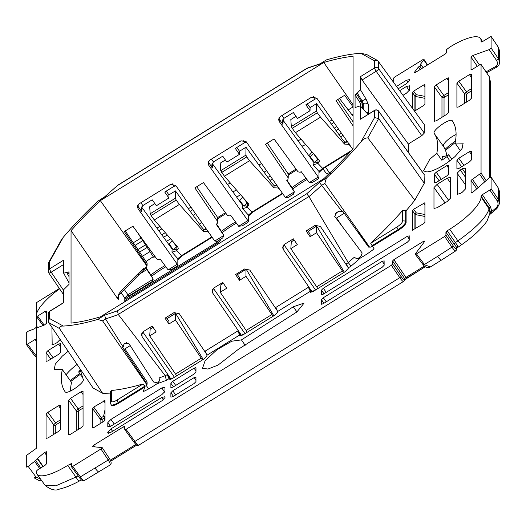 <?xml version="1.0" encoding="UTF-8"?>
<svg xmlns="http://www.w3.org/2000/svg" width="526" height="526" viewBox="0 0 526 526"><rect width="100%" height="100%" fill="white"/><g stroke="black" fill="none" stroke-linecap="round" stroke-linejoin="round"><path stroke-width="0.79" d="M238.738 349.027L218.093 365.064L207.961 369.055L202.53 368.246L205.14 360.645L217.047 349.645L231.808 341.203L241.434 339.888L293.298 306.783L304.12 303.061L296.861 311.977L238.738 349.027M245.149 345.286L241.434 339.888M301.924 146.189L305.731 144.591M312.168 152.04L308.854 155.729M232.985 192.056L236.319 189.827M264.052 172.186L266.557 170.674M270.298 176L267.859 177.446M240.52 194.633L236.7 197.171M351.427 150.567L322.458 168.478L318.96 171.423L318.973 177.88M309.268 182.64L312.806 182.213L318.302 178.82L318.71 177.393L318.276 177.058L309.255 182.634L301.194 171.634L300.175 172.265L298.058 171.857L274.026 138.943L265.439 144.256L288.222 177.939L288.222 173.915L267.3 143.105M318.973 177.913L318.96 171.423L313.108 164.894L313.24 161.771L283.264 120.48L282.856 124.346L282.337 121.302L284.001 118.304L293.33 112.538L297.499 118.488L310.044 110.73L310.084 107.626L316.553 103.629L316.448 110.993L317.323 112.788L292.232 128.298L291.312 126.529L290.825 119.534L295.993 116.338M292.765 189.031A32.619 9.317 145 0 1 306.98 179.53M287.065 180.372L292.022 187.736A30.284 8.653 145 0 1 306.119 178.36M292.022 187.736L294.382 191.852M238.699 226.272L242.243 225.845L247.739 222.452L248.147 221.019L208.605 165.072L207.994 163.001L209.677 160.2L241.059 140.797L246.26 141.79L285.348 197.414L287.814 197.671L293.311 194.272L294.376 191.852M222.196 232.663A32.619 9.317 145 0 1 236.411 223.162M100.341 200.636A216.245 61.785 -35 0 0 71.043 230.651L71.043 323.095A216.245 61.785 -35 0 0 100.341 316.876L323.779 178.728A216.245 61.785 -35 0 0 353.077 148.713L353.077 56.262A216.245 61.785 -35 0 0 323.779 62.482L100.341 200.636L146.925 265.992L147.102 265.222L124.307 231.519L132.9 226.206L156.926 259.121L159.043 259.528L160.062 258.897L168.123 269.897L171.673 269.476L177.17 266.077L177.578 264.65L138.042 208.704L137.424 206.633L139.114 203.825L170.496 184.422L175.697 185.422L214.779 241.046L217.251 241.296L222.748 237.903L223.813 235.477L221.459 231.368A30.284 8.653 145 0 1 235.556 221.992M214.779 241.046L223.8 235.47L216.199 224.188L217.218 223.557L217.659 221.571L217.659 217.547L196.737 186.73M211.846 236.871L181.325 255.741L177.827 258.687L177.841 265.137M177.841 265.176L177.827 258.687L171.976 252.151L172.107 249.035L142.132 207.744L141.724 211.61L141.205 208.566L142.868 205.567L152.198 199.801L156.367 205.751L168.912 197.993L168.951 194.89L175.421 190.892L175.316 198.249L176.19 200.051L151.1 215.561L150.18 213.793L149.693 206.797L154.861 203.601M168.123 269.897L177.144 264.315M151.633 276.295A32.619 9.317 145 0 1 165.848 266.794M146.103 267.885L150.89 274.999A30.284 8.653 145 0 1 164.986 265.623M150.89 274.999L153.25 279.115M124.787 299.511L129.172 295.757L152.178 281.535L153.244 279.109L127.923 294.751L124.182 289.333M124.787 301.766L124.8 297.821M121.111 292.653L124.787 297.972L127.923 294.751L129.172 295.757M40.515 479.015L36.024 477.062L28.18 466.417L37.589 458.968L42.889 466.634M39.68 468.613L34.453 461.059M28.18 466.417L26.3 467.134L26.3 455.575L36.333 448.343L36.333 339.198L35.084 339.461L27.556 344.116L26.3 344.379L26.3 332.82L28.18 331.216L34.453 328.816L35.709 327.737L37.589 327.021L37.911 327.488M26.405 344.517L34.144 355.083A1.499 0.447 -36.2 0 0 34.177 355.175L26.3 344.379M37.938 327.481L37.57 326.935L37.589 327.613L44.493 324.969L46.373 323.365L46.347 311.076M46.373 311.168L45.118 311.425L37.589 316.08L36.333 316.343L43.027 325.528M59.576 288.8A37.543 10.724 145 0 0 36.333 315.574L36.333 316.343M353.058 106.903L348.212 109.901M332.084 119.875L329.473 121.486M300.977 139.107L298.084 140.896M261.514 163.501L258.93 165.105M230.217 182.857L227.515 184.527M190.951 207.132L188.341 208.75M159.845 226.364L156.952 228.159M141.047 237.989L133.269 242.795M393.244 81.576L393.244 78.459L394.5 77.171L422.726 59.721L423.811 59.819L423.956 59.379M427.263 65.132L423.811 59.819L420.202 64.619L421.07 64.751L423.088 67.716M420.925 64.685L419.84 66.125L421.563 68.656M419.84 66.125L418.394 67.019L420.116 69.55M418.394 67.019L414.422 72.299L415.514 72.397L445.305 53.974L446.561 52.685L446.561 49.608L449.697 47.149A37.543 10.724 145 0 1 480.481 38.503A37.543 10.724 145 0 1 481.06 40.601L481.112 41.916M414.278 72.746L414.422 72.299L414.731 72.772M481.237 41.981L482.467 41.791M499.687 62.804L498.536 58.899L498.352 47.301A1.499 0.408 -33.8 0 0 498.332 47.222L491.093 36.393L481.869 41.968L491.028 36.498M471.112 193.062L471.02 180.346L481.06 173.113L481.06 64.488L479.804 64.744L472.276 69.399L471.02 69.662L471.02 57.078L472.946 55.454L489.167 49.635L491.093 48.004L491.093 36.452L498.352 47.301L499.522 50.989M489.463 177.703L489.463 77.046L481.034 64.402L489.443 76.967A1.499 0.408 -33.8 0 0 489.377 76.921M498.457 188.249L491.074 177.104L489.167 177.939L472.946 192.174L471.046 193.016M454.037 244.005L456.746 247.463L457.502 245.629L447.185 230.782L445.93 232.071L454.037 244.005A1.499 0.46 -34.2 0 1 455.286 242.716L457.916 240.882C476.326 227.673 486.708 217.001 489.062 208.875L489.16 207.901A1.499 0.46 -34.2 0 1 490.416 206.613L482.316 194.679L489.837 190.024L491.093 188.735L491.093 177.183L498.536 188.374L499.7 192.385L499.7 197.625M489.837 190.024L497.096 200.715A1.499 0.46 -34.2 0 0 498.352 199.426L499.509 203.628L496.998 208.474L496.011 207.928L491.817 211.426L490.094 214.082M482.316 194.679L481.06 195.968L481.06 197A37.543 10.724 145 0 1 449.697 229.231L447.185 230.782M445.93 232.071L445.93 235.155L444.68 236.444L416.454 253.894L415.362 253.795L415.224 254.242M455.917 250.692C455.371 251.283 454.043 250.1 451.933 247.128A1.499 0.46 -34.2 0 0 453.188 245.839L445.93 235.155M392.613 260.929L392.613 264.006L391.364 265.295L399.767 277.675A1.499 0.46 -34.2 0 0 401.022 276.387C402.725 278.819 403.764 279.779 404.139 279.267A1.499 1.46 19.7 0 1 404.29 280.529L404.461 278.372L392.613 260.929L393.869 259.64L423.686 241.204L424.778 241.302L415.362 253.795M424.916 240.849L424.778 241.302M404.139 279.267L404.461 278.372L405.96 277.439L406.729 278.182L425.218 266.735M391.364 265.295L126.036 429.347L124.78 429.61L133.67 441.794A1.499 0.447 -36.2 0 0 134.893 441.445L126.036 429.347M94.785 446.87L93.707 445.226L123.525 426.79L124.78 426.527L124.78 429.61M93.707 445.226L92.622 446.673L102.175 447.6M102.031 447.527L100.946 448.974L72.719 466.424L71.49 466.772M71.562 466.825L79.117 477.128A1.499 0.447 -36.2 0 0 79.143 477.22A1.499 0.447 -36.2 0 0 80.373 476.872C82.516 479.811 83.871 480.981 84.423 480.383M71.437 463.518L71.464 466.687M71.464 463.603L67.696 465.418A37.543 10.724 145 0 1 36.978 474.156A37.543 10.724 145 0 1 36.333 471.967L36.333 471.197L37.589 469.909L45.118 465.254L46.373 463.965L46.347 451.683M45.19 485.439L55.822 485.827L75.922 477.069C77.927 480.225 79.137 481.468 79.551 480.803M46.373 451.768L44.493 452.485L37.589 458.376L37.589 458.968M43.178 466.457L37.589 458.376M35.709 460.579L40.791 467.93M446.876 175.888L448.757 173.955L448.757 165.223L446.876 165.618L436.212 172.212L434.331 174.145L434.331 182.877L436.212 182.483L446.876 175.888M175.71 394.908L172.765 390.825L170.884 392.758L170.884 397.123L172.765 396.735L194.087 383.546L195.974 381.613L195.935 377.122M195.974 377.247L194.087 377.642L172.765 390.825M326.251 292.331L323.306 288.248L321.425 290.181L321.465 294.678M321.577 294.757L323.306 294.152L407.354 242.184L409.241 240.25L409.202 235.76M409.241 235.885L407.354 236.273L323.306 288.248M326.251 301.832L323.306 297.749L321.425 299.682L321.465 304.179M321.577 304.258L323.306 303.653L382.264 267.195L384.151 265.262L384.112 260.771M384.151 260.896L382.264 261.29L323.306 297.749M446.679 155.348A214.371 61.246 145 0 0 443.477 146.438A10.888 3.11 145 0 1 446.725 140.804A10.888 3.11 145 0 1 456.088 134.524M441.84 160.272L446.982 156.676L448.658 154.749L445.035 156.242L442.445 156.511L442.287 157.741A214.306 61.233 145 0 1 441.84 160.272L436.823 153.217C438.493 145.058 437.645 138.502 434.279 133.558C431.432 130.593 450.618 117.173 452.367 120.914C456.134 126.464 457.041 133.834 455.075 143.039L460.428 150.844M164.96 391.429L164.96 387.287L161.824 387.945L110.94 419.406L107.804 422.628L107.804 426.77L110.94 426.113L161.824 394.651L164.96 391.429M108.612 433.339L107.751 432.142L107.751 432.983L110.887 432.333L161.876 400.805L165.013 397.584L164.954 396.525M165.013 396.735L161.876 397.393L110.887 428.92L107.751 432.142M51.923 327.35L52.179 344.839M60.266 339.336L57.13 342.558L55.059 343.84L51.989 344.714M70.504 391.015A236.141 67.473 145 0 1 71.523 382.402L62.318 369.535L54.283 369.423L55.283 364.137L62.324 356.089L68.17 351.289M79.774 368.378L83.115 379.016C85.968 381.981 66.776 395.394 65.027 391.653C61.259 386.11 60.358 378.733 62.318 369.535M399.76 90.597L406.453 86.461L409.59 85.804L409.59 89.946L406.453 93.168L403.107 95.232M352.381 115.358L353.077 113.748M409.583 79.373L409.642 80.432L406.506 83.654L398.373 88.684M409.642 79.584L406.506 80.241L396.67 86.323M445.016 202.865L433.976 187.572L433.976 208.401L437.113 207.75L447.225 201.497L450.361 198.276L450.302 177.236M450.361 177.44L447.225 178.097L437.113 184.35L433.976 187.572M457.39 194.456L457.133 173.232L460.27 170.01L462.334 168.734L465.471 168.077L465.471 188.952L462.334 192.174L460.27 193.456L457.199 194.331M118.817 403.12A9.008 2.577 145 0 1 111.433 405.204L111.019 404.593A9.001 2.571 145 0 0 118.396 402.515L118.817 403.12L144.801 387.057L143.434 384.098L141.343 384.414A221.104 63.173 145 0 1 111.532 390.476L110.513 391.41L110.513 402.936A2.255 2.117 -0 0 1 111.532 401.167L111.532 390.476M170.634 379.397L167.242 374.578L169.201 379.207L172.337 378.549L203.924 359.021L207.06 355.8L205.199 351.112L237.811 330.946L241.204 335.766M240.027 335.923L237.811 330.946M310.59 292.292L310.333 291.292L277.623 311.517L277.623 312.168L274.487 315.39L242.907 334.917L239.836 335.792M277.623 311.517L275.769 307.48L308.374 287.314L311.767 292.134M310.333 291.292L308.374 287.314M414.797 200.209L367.852 137.891C365.103 137.851 362.769 139.239 360.856 142.066L374.551 117.6L378.681 118.541L424.291 183.239L414.797 200.209A221.124 63.179 145 0 1 406.105 210.729L405.671 210.124L402.561 210.525A221.104 63.173 145 0 1 372.75 241.335L370.771 243.538L374.111 248.864A30.035 8.58 145 0 1 360.527 257.911A224.753 64.218 145 0 1 351.026 266.136L348.192 267.885L348.192 268.536L345.056 271.758L313.47 291.286L310.399 292.16M372.592 246.214L398.577 230.151A9.008 2.577 -35 0 0 406.105 222.413L406.105 210.729M347.101 141.244L345.319 142.349M318.263 159.082L317.711 159.417L313.47 153.546L310.333 156.774L314.574 162.646L317.711 159.417M340.552 136.806L342.945 135.327M310.333 156.774L310.255 157.662M276.538 184.876L274.776 185.967M247.621 202.753L247.141 203.049L243.669 198.236M270.009 180.418L272.376 178.958M244.005 206.402L247.141 203.049M239.692 201.294L239.771 200.399L242.907 197.178M205.968 228.508L204.187 229.612M177.13 246.339L176.578 246.681L172.337 240.809L169.201 244.031L173.442 249.903L176.578 246.681M199.426 224.063L201.813 222.59M175.71 385.407L172.765 381.324L194.087 368.141L195.935 367.621M172.765 381.324L170.884 383.257L170.884 387.623L172.765 387.228L194.087 374.045L195.974 372.112L195.974 367.746M60.483 405.29L58.603 405.684L47.938 412.279L46.058 414.212L46.058 438.349L47.938 437.961L58.603 431.366L60.483 429.433L60.451 405.165M60.483 419.833L55.578 422.865L53.698 424.798A1.499 1.414 180 0 0 55.763 425.186L55.763 433.122M60.483 343.656L58.603 344.05L47.938 350.645L46.058 352.578L46.058 361.309L47.938 360.915L58.603 354.32L60.483 352.387L60.451 343.531M83.069 391.331L81.188 391.719L70.523 398.313L68.636 400.247L68.636 434.66L70.523 434.266L81.188 427.677L83.069 425.744L83.029 391.206M83.069 405.875L78.164 408.906L76.283 410.839A1.499 1.414 180 0 0 78.348 411.22L78.348 429.433M170.628 238.83L166.538 241.362M149.93 251.632L142.441 256.261M195.974 219.296L195.935 217.902L195.001 217.955M167.301 234.984L163.579 237.285M147.188 247.417L139.607 252.105M195.534 213.655L193.154 215.404M165.276 232.643L161.778 234.806M145.518 244.86L137.878 249.58M192.772 209.729L190.202 211.32M161.942 228.79L158.819 230.73M142.776 240.645L135.05 245.425M341.453 133.209L339.04 134.702M338.56 129.094L336.081 130.626M333.905 122.466L331.334 124.057M336.798 126.588L334.286 128.14M471.335 74.219L471.335 98.362L469.455 100.295L458.79 106.89L456.91 107.278L456.91 83.141L458.79 81.208L469.455 74.613L471.303 74.094M471.335 90.939L467.246 93.464L466.43 91.794L464.55 93.727L466.615 94.115L466.615 102.051M471.335 151.264L471.335 159.996L469.455 161.929L458.79 168.524L456.91 168.912L456.91 160.18L458.79 158.247L469.455 151.652L471.303 151.14M448.757 92.451L443.852 95.482L444.661 97.159L444.036 97.803L441.971 97.415L443.852 95.482L436.212 84.896L434.331 86.829L434.331 121.243L436.212 120.849L446.876 114.254L448.757 112.321L448.717 77.782M448.757 77.907L446.876 78.302L436.212 84.896M219.75 239.751L216.824 242.374L217.6 243.117C220.164 241.368 220.927 239.974 219.894 238.935M325.443 167.222L329.493 172.706L326.429 173.587M207.001 354.754L179.254 313.713L174.053 312.595L165.013 318.184L168.951 323.983L175.421 319.986L175.316 313.542L167.071 318.638M277.564 311.122L249.817 270.081L244.616 268.964L235.576 274.552L239.501 280.332L245.99 276.314L271.883 314.522L246.129 330.446L220.223 292.252L226.713 288.241L222.8 282.455L213.76 288.044L212.09 291.351L212.695 293.028L212.379 289.609M242.959 334.884L242.539 334.063L242.585 335.108M273.974 316.027L246.76 270.186L245.885 269.397L237.39 274.651M237.357 274.598L245.918 269.305L245.99 276.314M271.883 314.522L273.02 316.297M246.129 330.446L247.259 332.228M220.223 292.252L220.887 284.849M283.941 244.682L315.561 289.997M312.201 291.963L283.264 249.403L282.942 245.984M313.489 291.279L313.108 290.53L313.154 291.476M308.17 231.328L316.481 226.193L317.323 227.074L344.346 272.198M348.133 267.491L320.38 226.45L315.186 225.332L306.145 230.921L310.084 236.72L316.553 232.722L316.448 226.279L308.203 231.374M359.679 257.181L360.257 258.049M318.276 177.058L279.175 121.44L278.556 119.369L280.246 116.568L311.629 97.165L316.83 98.158L352.67 149.174M322.938 168.695L317.928 163.422L319.44 161.081L318.953 159.878L295.428 132.69L320.518 117.173L344.523 144.071L348.705 144.387L349.435 143.966M317.928 163.422L313.108 164.894M288.222 177.939L287.788 179.925L286.769 180.556L294.369 191.839L285.348 197.414M246.595 142.27L244.636 142.645L235.306 148.411L239.461 154.342L239.501 151.238L236.785 147.497M280.529 190.563L278.293 187.992L273.974 187.782L249.515 160.719L246.76 156.932L245.885 155.131L245.99 147.227L271.883 183.009L274.066 185.586L276.972 185.494M249.515 160.719L224.424 176.23L220.749 170.674L220.223 163.159L225.411 159.95M282.423 193.259L251.908 212.129L247.358 207.119L248.857 204.798L248.371 203.608L224.424 176.23M248.108 203.312L247.332 203.437L247.49 207.034M242.67 205.403L246.839 206.126L246.779 207.5L242.539 208.625L242.67 205.403L212.695 164.112L212.294 167.978L211.768 164.934L213.438 161.936L222.761 156.169L226.916 162.1L239.461 154.342M208.276 161.791L212.294 167.978M208.493 161.377L208.605 165.072M212.254 163.27L212.695 164.112M217.659 221.571L194.87 187.887L203.463 182.575L227.488 215.489L229.606 215.897L230.625 215.265L238.686 226.265L247.713 220.69M216.495 224.004L221.459 231.368M181.805 255.958L176.795 250.678L178.307 248.338L177.821 247.141L154.296 219.947L179.386 204.436L203.391 231.335L207.573 231.65L208.303 231.223M176.795 250.678L171.976 252.151M146.925 265.992L146.629 267.445L145.807 268.122L153.237 279.102M146.471 385.749L148.562 388.944M142.809 331.945L174.428 377.26M171.068 379.226L142.132 336.66L141.81 333.241M172.357 378.542L171.976 377.786L172.022 378.74M167.038 318.592L175.349 313.45L176.19 314.331L203.214 359.462M498.536 53.527A7.509 7.055 -0 0 1 499.7 57.301L499.509 50.726L498.332 47.222A1.499 0.408 -33.8 0 0 498.267 47.169M486.024 71.858L495.545 66.598L497.202 66.776L496.925 67.039L498.944 65.145L499.7 62.436L499.7 57.301M490.416 206.613L491.817 211.426L490.304 212.261M481.06 195.968L489.16 207.901L490.331 211.893M481.06 197L489.062 208.875L490.153 213.688M449.697 229.231L457.916 240.882C460.329 243.781 461.795 244.873 462.301 244.156M457.502 245.629L456.469 249.962L456.318 248.726C455.891 249.192 454.845 248.233 453.188 245.839M456.318 248.726L456.746 247.463L456.851 247.937M423.358 264.407L430.472 266.899L441.459 260.1A7.509 1.414 -121.7 0 1 437.579 256.386L424.443 264.506L416.454 253.894M109.678 465.148C110.749 464.971 110.269 463.261 108.238 460.02L100.946 448.974M80.149 371.632L78.644 371.967L79.945 370.297M169.201 378.556L166.374 380.305A224.753 64.218 145 0 1 156.873 383.829A30.035 8.58 145 0 1 143.282 391.587L145.097 386.163A221.124 63.179 145 0 1 144.92 386.215M145.031 386.373L143.434 384.098M158.944 381.62A221.124 63.179 145 0 1 156.196 382.58L153.546 381.975L128.982 343.669L124.787 343.162L123.893 344.267L123.202 347.068L122.604 347.443L124.307 349.244L130.211 345.589M166.229 317.434L168.912 321.261L168.951 323.983M202.438 359.942L175.421 319.986M153.059 327.303L150.18 329.085L149.693 335.89L176.716 375.84M142.132 336.66L141.52 334.983L143.19 331.676L152.231 326.087L156.156 331.893L149.693 335.89M307.362 230.171L310.044 233.998L310.084 236.72M343.57 272.678L316.553 232.722M294.192 240.04L291.312 241.822L290.825 248.627L317.849 288.583M283.264 249.403L282.653 247.72L284.323 244.412L293.363 238.824L297.289 244.629L290.825 248.627M236.792 273.803L239.461 277.61L239.501 280.332M357.976 258.68A221.124 63.179 145 0 0 361.204 255.827L362.171 252.986L334.733 216.456L336.785 212.083L342.801 211.294L368.641 247.121L369.515 247.121L356.753 230.552M344.228 213.267L336.107 218.283M339.494 98.467L353.077 116.279M353.077 121.874L337.87 99.473M176.032 185.902L174.067 186.276L164.743 192.043L168.912 197.993M166.223 191.129L168.951 194.89M175.421 190.892L201.294 226.653L203.477 229.231L206.402 229.126M179.386 204.436L176.19 200.051M177.617 246.911L176.789 247.056L177.413 246.668M154.296 219.947L151.1 215.561M141.691 206.902L142.132 207.744M172.107 249.035L176.269 249.758L176.217 251.06M317.165 98.638L315.199 99.013L305.876 104.779L310.044 110.73M307.355 103.865L310.084 107.626M316.553 103.629L342.426 139.39L344.609 141.967L347.535 141.862M320.518 117.173L317.323 112.788M318.749 159.648L317.921 159.792L318.546 159.411M295.428 132.69L292.232 128.298M282.824 119.645L283.264 120.48M313.24 161.771L317.402 162.501L317.349 163.803M245.99 147.227L239.501 151.238M155.301 256.898L153.546 257.188L154.9 256.346M137.319 232.262L153.546 257.188M47.938 412.279L55.578 422.865L56.394 424.541L55.763 425.186M70.523 398.313L78.164 408.906L78.972 410.576L78.348 411.22M336.594 217.988L342.558 226.877M353.077 106.936L344.596 95.311L336.002 100.624L353.077 125.872M278.839 118.159L279.267 119.218L279.056 117.752M288.222 175.112L296.638 169.911M217.659 218.744L226.068 213.543M137.707 205.423L138.134 206.481L137.924 205.008M79.663 373.447L70.208 380.561M288.222 173.915L296.033 169.089M217.659 217.547L225.47 212.714M69.044 282.219L69.044 282.863M59.51 328.54L102.596 393.244L93.102 388.017L48.681 322.576L59.51 328.54C59.675 326.692 60.924 325.87 63.265 326.067L49.569 318.532L49.569 311.438A3.005 0.565 -121.7 0 1 49.641 311.241A3.005 3.005 0 0 0 48.221 313.825A3.005 2.821 -0 0 1 49.569 311.438L63.699 302.7L63.699 289.629L69.044 284.362L69.044 271.85L63.699 273.191L63.699 260.12L49.569 268.858A3.005 0.565 58.3 0 0 51.193 272.198L63.699 264.466M365.715 111.768L368.437 113.287C368.364 114.247 367.549 113.905 365.991 112.248L360.349 105.904M368.437 104.648L365.991 98.96L362.019 100.867L363.275 103.694A3.754 3.531 -0 0 1 368.437 104.648L368.437 113.287M362.499 108.257L362.499 104.168L361.257 101.34L362.019 100.867L357.312 93.063L360.422 89.729L360.422 76.658L362.085 79.972L408.294 144.012L408.294 152.356M357.312 93.063L355.076 94.996L355.076 107.514L360.323 105.871M356.299 93.681L361.257 101.34L359.699 102.143L360.468 103.826L360.468 106.035M455.075 143.039L463.13 143.177L462.098 148.464L455.075 156.485C446.975 163.593 438.967 168.491 431.037 171.18L427.02 171.982L423.535 170.904L429.788 159.26L436.823 153.217M66.066 374.768L66.217 374.571A24.025 6.864 145 0 1 77.092 364.426M278.293 187.992L278.872 187.657M247.358 207.119L246.779 207.5M252.368 212.333L251.908 212.129L248.39 215.075L248.404 221.512M248.404 221.545L248.39 215.075L242.539 208.625M213.378 288.314L244.991 333.629M241.638 335.595L212.695 293.028M367.852 137.891L378.681 118.541L378.694 111.288A3.005 0.901 -35.7 0 0 378.641 111.111A3.005 3.005 0 0 0 374.624 110.309L360.422 119.238L360.422 106.167L365.662 111.703M424.291 183.239L424.094 174.422M49.569 318.532L48.221 321.038L48.681 322.576M408.294 144.012L421.786 135.675L424.291 133.098L424.291 124.557L377.773 60.628L374.551 60.825L374.551 67.926L360.422 76.658M377.773 60.621L366.661 54.507L360.856 53.29L374.551 60.825M48.221 271.212A3.005 2.821 180 0 1 49.569 268.858L49.569 261.764L48.53 262.776L48.221 271.212A3.005 3.005 0 0 0 48.74 272.909A3.005 0.815 145.7 0 0 51.193 272.198L63.699 290.543M48.53 262.776L60.838 240.776L63.265 237.292C73.127 225.661 84.614 213.661 97.718 201.3L104.575 196.908L117.436 185.579A215.265 61.503 -35 0 0 104.746 196.954L104.569 196.908M123.202 347.068L105.516 318.92A218.264 62.364 -35 0 0 118.317 314.535L117.436 310.794A215.265 61.503 -35 0 1 104.746 315.107L105.516 318.92M145.097 386.163A221.124 63.179 145 0 0 146.629 385.696L146.899 384.802L102.563 320.84L97.718 319.453C84.614 323.299 73.127 325.509 63.265 326.067M117.436 310.794L306.684 193.778L308.92 196.546L118.251 314.436M306.684 193.778A215.265 61.503 -35 0 0 319.374 182.41L342.196 211.669M360.527 257.911C358.324 259.173 356.286 258.93 354.406 257.168A220.999 63.146 145 0 1 348.212 262.513L308.92 196.546M369.568 247.128L324.831 183.41L326.396 178.064L319.374 182.41M360.856 142.066C350.993 153.697 339.507 165.697 326.396 178.064M326.396 59.905L319.374 64.251L326.396 59.905C339.507 56.058 350.993 53.856 360.856 53.29M319.683 63.902L307.112 68.176M319.374 64.251A215.265 61.503 -35 0 0 306.684 68.564L307.079 68.183M372.257 245.727A221.124 63.179 145 0 1 370.764 247.121L369.515 247.121M124.892 348.876L147.102 381.961L147.102 384.098L122.604 347.443M146.899 384.802L147.102 384.098M146.912 384.756L135.833 367.148M110.513 393.067A221.124 63.179 145 0 1 102.596 393.244M125.247 230.934L147.102 263.092L147.102 265.222M323.779 62.482L353.077 104.759M146.057 268.47L143.401 269.91M117.916 297.716L118.271 299.406L118.271 296.263M146.695 267.123L143.079 268.878A216.488 61.858 -35 0 0 119.067 293.475L117.436 298.367L118.271 299.406M71.043 230.651L117.436 298.367M143.105 270.147A1.499 0.677 -133.7 0 0 143.315 270.055A1.499 0.677 -133.7 0 0 143.079 268.878M118.922 294.915A1.499 0.901 -137.9 0 0 119.211 294.744A1.499 0.901 -137.9 0 0 119.067 293.475M348.192 267.885L346.332 263.848L348.291 262.638L351.026 266.136M156.873 383.829C159.161 382.317 159.871 380.37 159.01 377.984A220.999 63.146 -35 0 0 165.203 375.669L118.317 314.535M165.203 375.669L166.374 380.305M169.201 244.031L169.122 244.925M146.077 261.586A30.035 8.58 145 0 1 153.263 256.76M105.022 400.608L105.022 420.129L103.767 421.418L93.727 427.625L92.477 427.888L92.477 408.367L93.727 407.078L104.996 400.529M412.377 108.06L412.377 92.444L413.627 91.156L423.667 84.949L424.923 84.686L424.923 104.201L423.667 105.489L414.58 111.111M424.896 202.734L413.627 209.282L412.377 210.571L414.902 214.075A1.499 0.401 144.2 0 1 416.151 212.787L415.836 214.661A1.499 1.414 -0 0 1 414.902 214.075L414.902 229.047M424.923 202.819L424.923 222.334L423.667 223.622L412.404 230.178M412.476 230.23L412.377 210.571M92.477 408.367L100.118 418.959A1.499 1.414 180 0 0 102.182 419.34L101.373 417.67L100.118 418.959L100.118 423.673M93.727 407.078L101.373 417.67L103.569 416.309L105.029 417.085M414.902 110.914L414.902 95.942A1.499 1.414 0 0 0 415.836 96.528L416.151 94.654A1.499 0.401 -35.8 0 0 414.902 95.942L412.377 92.444M59.366 288.491L36.333 302.733L36.333 410.655M293.298 306.783L296.914 311.944M34.144 477.779L36.024 477.062M35.084 339.461L36.333 341.17M36.333 357.134L34.177 355.175A1.499 0.447 -36.2 0 0 35.4 354.82L27.556 344.116M35.4 354.82L36.333 355.819M46.373 313.141L45.118 311.425M44.191 325.088L37.589 316.08M43.06 325.522L36.439 316.481M481.967 41.948L481.06 40.601M489.167 49.635L496.61 60.523L498.536 58.899L491.093 48.004M479.449 64.968L472.946 55.454M496.61 60.523C498.089 63.258 497.734 65.283 495.545 66.598M477.312 66.289L471.02 57.078M486.142 180.596L481.06 173.113M484.808 181.766L479.804 174.402M478.108 187.644L472.276 179.057M476.773 188.814L471.02 180.346M499.7 192.385L498.517 188.295L498.536 193.746L499.7 197.52L499.503 203.628L496.998 208.474M491.093 188.735L498.352 199.426L498.536 193.746M497.096 200.715C498.635 203.233 498.273 205.633 496.011 207.928M437.579 256.386L451.933 247.128L444.68 236.444M424.272 241.973L423.686 241.204M424.337 266.077L405.96 277.439L393.869 259.64M401.022 276.387L392.613 264.006M403.692 281.265C403.218 281.903 401.91 280.706 399.767 277.675L134.893 441.445C137.128 444.417 138.496 445.581 138.989 444.93M138.851 445.108C137.97 446.337 136.241 445.233 133.67 441.794A1.499 0.447 -36.2 0 1 133.637 441.702L124.879 429.749M124.78 428.506L123.525 426.79M110.361 460.204L135.925 444.398M72.719 466.424L80.373 476.872L108.238 460.02L109.474 458.659L102.182 447.613M71.464 465.576L70.208 463.866M78.144 475.859L75.922 477.069L67.696 465.418M46.373 455.036L44.493 452.485M448.757 168.432L446.876 165.618M441.334 179.313L436.212 172.212M439.072 180.714L434.331 174.145M173.442 396.315L170.884 392.758M195.974 380.456L194.087 377.642M323.983 293.732L321.425 290.181M409.241 239.087L407.354 236.273M323.983 303.232L321.425 299.682M384.151 264.105L382.264 261.29M443.477 146.438L434.279 133.558M164.651 392.172L161.824 387.945M114.287 424.041L110.94 419.406M110.506 426.369L107.804 422.628M163.415 399.688L161.876 397.393M112.59 431.281L110.887 428.92M409.281 90.689L406.453 86.461M352.381 114.99L353.077 115.957M406.506 80.241L408.044 82.536M450.361 182.785L447.225 178.097M448.711 200.419L437.113 184.35M465.471 184.784L457.133 173.232M462.334 168.734L465.471 173.422M465.471 177.216L460.27 170.01M111.532 401.167A6.753 1.926 145 0 0 117.166 399.99A2.255 0.421 58.3 0 0 118.396 402.515L144.38 386.452M372.171 245.609L398.149 229.54L398.577 230.151M371.257 242.887L396.926 227.022A2.255 0.421 58.3 0 0 398.149 229.54A9.001 2.571 -35 0 0 405.671 221.814L406.105 222.413M405.671 210.124L405.671 221.814A2.255 2.117 -0 0 0 402.561 221.222A6.753 1.926 -35 0 1 396.926 227.022M239.771 200.399L244.005 206.271M195.974 370.948L194.087 368.141M173.442 386.807L170.884 383.257M46.058 414.212L53.698 424.798L53.698 434.397M60.483 408.498L58.603 405.684M50.798 359.146L46.058 352.578M60.483 346.864L58.603 344.05M53.067 357.746L47.938 350.645M68.636 400.247L76.283 410.839L76.283 430.709M83.069 394.533L81.188 391.719M138.075 249.455L135.129 245.372M471.335 77.427L469.455 74.613M471.335 88.763L466.43 91.794L458.79 81.208M464.55 103.326L464.55 93.727L456.91 83.141M461.65 166.755L456.91 160.18M471.335 154.466L469.455 151.652M463.919 165.355L458.79 158.247M441.971 117.285L441.971 97.415L434.331 86.829M448.757 81.116L446.876 78.302M125.642 298.525L216.824 242.374L216.324 241.631M125.142 299.064A7.68 2.196 145 0 1 125.753 298.676L126.562 299.327M330.302 173.35L329.493 172.706L331.091 171.719M313.535 291.246L313.108 290.53M350.967 146.747L348.856 144.295M282.856 124.346L279.267 119.218L279.175 121.44M242.933 140.218L244.636 142.645M278.155 188.071L278.195 187.236M273.974 187.782L274.066 185.586M246.76 156.932L221.67 172.443M211.452 159.102L213.438 161.936M209.835 234.011L207.724 231.558M141.724 211.61L138.134 206.481L138.042 208.704M146.826 269.588L138.43 274.776M172.403 378.51L171.976 377.786M404.573 279.727L406.69 278.188M404.29 280.529L403.56 281.443L138.844 445.114M110.762 461.164L136.813 445.055L110.769 461.177M95.101 468.14C97.29 471.145 98.625 472.328 99.112 471.677M446.982 156.676L449.862 160.805M117.166 399.99L142.835 384.125M126.483 342.663L123.893 344.267M201.294 358.167L175.585 374.065M342.426 270.903L316.718 286.801M338.593 211.518L335.161 213.635M402.561 210.525L402.561 221.222M203.391 231.335L203.477 229.231M206.218 228.863L204.916 229.665M344.523 144.071L344.609 141.967M347.351 141.599L346.049 142.401M245.885 155.131L220.749 170.674M276.781 185.231L275.506 186.02M247.91 203.082L247.332 203.437M60.483 422.01L56.394 424.541M83.069 408.044L78.972 410.576M467.246 93.464L466.615 94.115M444.036 97.803L444.036 116.009M448.757 94.627L444.661 97.159M445.081 149.325A24.111 6.891 145 0 1 455.45 141.119M223.379 283.31L220.749 284.941M313.503 96.587L315.199 99.013M318.079 163.323L317.921 159.792M348.705 144.387L348.738 143.578M282.021 115.47L284.001 118.304M172.37 183.85L174.067 186.276M176.946 250.586L176.789 247.056M207.573 231.65L207.606 230.835M140.889 202.734L142.868 205.567M175.316 198.249L150.18 213.793M316.448 110.993L291.312 126.529M66.809 272.672L69.044 276.656M363.275 109.099L363.275 103.694L362.499 104.168L360.468 103.826M365.991 98.96L360.422 89.729M355.076 94.996L359.699 102.143M69.044 274.414L67.815 272.054M243.005 334.858L242.539 334.063M424.291 174.698L378.694 111.288A3.005 2.821 180 0 0 374.551 110.506A3.005 0.565 58.3 0 1 374.624 110.309M360.422 119.238L374.551 110.506L374.551 117.6M424.291 133.098L378.694 68.709L378.694 61.437M421.786 135.675L376.169 71.266L362.085 79.972M376.169 71.266A3.005 0.565 -121.7 0 1 374.551 67.926A3.005 2.821 -0 0 1 378.694 68.709A3.005 0.802 -35.3 0 1 376.169 71.266M49.569 261.764L63.265 237.292M104.746 315.107L97.718 319.453M105.555 318.986L102.563 320.84M308.986 196.645A218.264 62.364 -35 0 0 321.794 185.198M324.831 183.41L321.84 185.257M306.684 68.564L117.436 185.579M104.746 196.954L97.718 201.3M167.242 374.578L165.289 375.788M239.771 334.924L207.06 355.149M104.385 420.971L104.385 417.979L102.182 419.34L102.182 422.398M105.022 417.111A1.499 1.414 180 0 1 104.385 417.979L103.569 416.309L105.022 409.675M103.767 400.871L105.022 402.745M424.923 86.823L423.667 84.949M424.923 96.389L416.151 94.654L413.627 91.156M424.923 98.329L415.836 96.528L415.836 110.335M423.667 203.082L424.923 204.956M413.627 209.282L416.151 212.787L424.923 214.523M424.923 216.462L415.836 214.661L415.836 228.462M350.237 151.889L322.898 168.793L319.197 172.304M212.129 237.279L181.766 256.05L178.064 259.568M427.572 64.941L423.969 59.392M482.592 41.639L480.481 38.503M430.472 266.899C428.013 268.306 425.6 267.635 423.233 264.874L415.238 254.262M109.474 458.659C111.532 461.927 111.696 464.057 109.967 465.063L84.278 480.573C83.18 481.573 81.471 480.455 79.143 477.22L71.49 466.779M81.471 479.89L79.413 481.007C72.062 485.005 65.434 487.694 59.53 489.055C55.736 491.08 50.969 489.897 45.229 485.498L36.978 474.156M326.442 173.613L322.892 168.8M41.363 480.185L38.819 480.435L34.177 477.871M486.609 72.739L496.925 67.039M490.627 177.071L490.627 80.84M496.958 208.552L490.061 214.286M457.324 247.707L462.163 244.353C473.196 236.569 481.481 228.817 487.017 221.111L490.304 212.254M441.459 260.1L455.786 250.869L456.469 249.962M404.487 279.871L425.238 266.741M448.658 154.749L451.86 159.24M78.644 371.967L81.53 376.175M110.513 402.936L111.019 404.593M124.787 300.589L217.6 243.117M328.507 174.224L326.468 173.639M445.489 150.331L455.174 142.592M223.346 283.264L220.788 284.849M70.806 381.396L80.281 374.354M153.027 327.257L150.219 328.993M294.159 239.994L291.351 241.73M63.771 273.461L68.873 282.547M282.699 193.653L252.335 212.432L248.634 215.956M424.239 174.52L378.641 111.111M48.221 321.038L48.221 313.792M49.641 311.241L63.699 302.549M63.699 294.843L48.74 272.909M306.967 68.242L117.298 185.514M144.275 269.305L119.211 294.744C118.087 296.625 117.653 297.703 117.909 297.979"/></g></svg>
